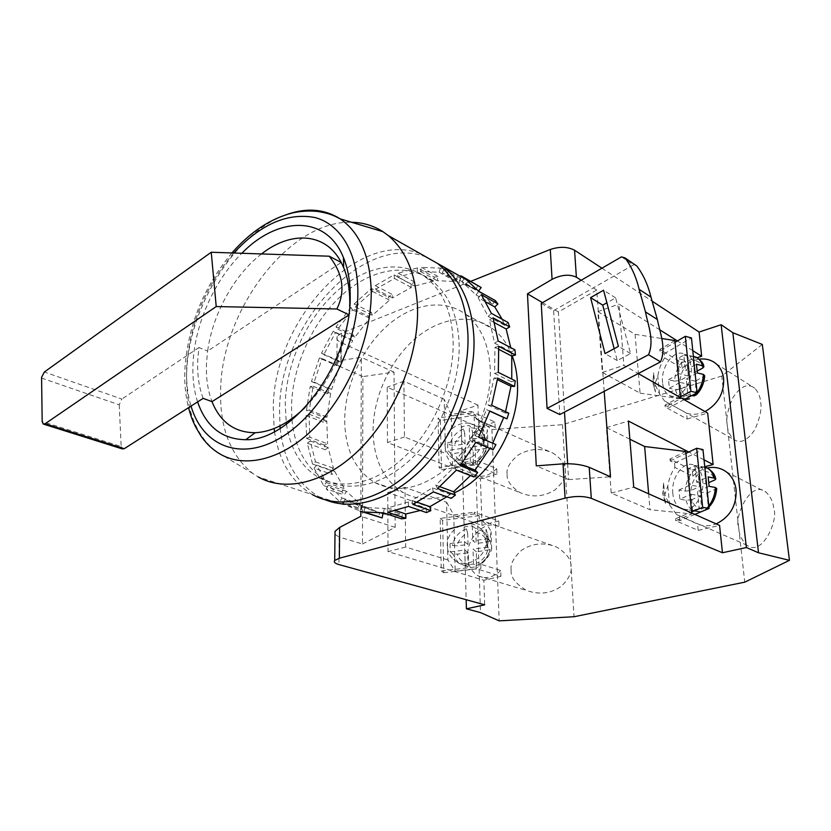 <?xml version="1.0" encoding="UTF-8"?>
<svg xmlns="http://www.w3.org/2000/svg" width="831" height="831" viewBox="0 0 831 831"><rect width="100%" height="100%" fill="white"/><g stroke="black" fill="none" stroke-linecap="round" stroke-linejoin="round"><path stroke-width="0.62" stroke-dasharray="4.16 3.12" d="M41.55 378.074L119.217 404.811L121.866 399.057L44.344 372.008M309.745 437.199L306.722 438.488L305.912 420.102L306.078 415.479L309.07 414.16L309.745 437.199L327.591 443.816L324.589 445.073L325.233 449.727L328.12 447.545L333.449 468.185L330.53 470.346L332.12 474.418L334.737 471.447L344.45 488.701L341.79 491.692L344.294 494.923L346.454 491.287L360.155 503.991L357.953 507.668L361.246 509.819L362.804 505.715L379.829 512.862L378.25 517.027M306.41 410.462L310.192 386.581L313.11 386.207L309.34 410.13L306.41 410.462L324.111 417.38L323.799 422.345L326.791 421.057L327.591 443.816M685.72 451.482L669.983 459.044L692.202 470.034L692.815 476.173L674.917 467.448C671.251 472.881 668.893 479.04 667.833 485.938L664.81 494.694L669.568 504.926L676.642 514.566L697.562 524.029C703.483 526.428 709.684 526.387 716.156 523.883M762.307 344.439L721.775 376.048L727.25 425.16C727.499 430.344 729.566 435.049 733.461 439.256C740.265 444.107 747.433 440.814 754.974 429.409C760.136 417.609 762.006 408.322 760.562 401.56C760.22 396.657 758.298 392.211 754.797 388.212C747.952 382.956 740.691 386.041 733.015 397.488C727.8 409.236 725.879 418.471 727.25 425.16L738.738 528.142C738.977 534.406 741.668 540.088 746.82 545.178C762.328 557.497 778.844 519.198 773.692 508.458C773.339 502.506 770.836 497.115 766.192 492.264C750.528 478.926 733.648 517.63 738.738 528.142L744.763 582.167M305.091 407.481C329.73 381.917 344.398 351.046 349.093 314.876L349.695 306.442M197.601 401.903C193.768 390.03 192.252 376.765 193.072 362.119C195.108 323.612 214.554 280.234 241.852 253.268M203.148 398.361C198.806 386.841 197.03 373.69 197.82 358.919L198.952 347.545L207.636 351.077L206.545 362.389C205.797 377.087 207.615 390.165 211.998 401.643M274.51 431.538C278.832 461.028 291.452 482.042 312.352 494.58L258.233 476.942L252.873 473.514C229.927 455.201 219.197 426.511 220.693 387.454C222.926 308.53 290.102 220.07 351.523 222.272M420.226 253.652C356.842 229.065 273.513 321.846 273.274 407.595L274.126 428.526M291.961 419.873C294.735 447.795 305.683 467.676 324.807 479.518C348.916 493.344 384.078 485.522 412.83 457.289C441.552 429.087 460.332 382.946 459.148 343.826C457.808 315.365 448.906 294.486 432.473 281.19C407.491 261.786 370.605 268.922 341.541 295.472C312.446 322.137 292.605 365.817 291.515 405.601L291.858 418.689M286.435 424.122C290.289 448.927 300.936 466.658 318.398 477.337C342.486 491.173 377.7 483.278 406.536 454.858C435.351 426.469 454.245 380.079 453.134 340.783C451.835 312.196 442.965 291.245 426.532 277.938C401.57 258.514 364.643 265.764 335.516 292.481C306.348 319.312 286.415 363.209 285.241 403.149L286.207 422.439M490.259 368.871C488.846 344.283 480.765 326.178 465.994 314.554C444.086 298.007 412.083 303.595 386.986 325.981C361.859 348.438 345.052 385.667 344.699 419.582C344.896 448.937 354.775 469.858 374.345 482.354C398.153 494.403 423.696 488.514 450.963 464.706C475.675 441.105 491.578 402.214 490.259 368.871M512.228 355.948C507.824 344.387 501.373 335.381 492.887 328.91C470.99 312.498 439.194 317.65 414.389 339.38C389.562 361.173 373.129 397.561 373.077 430.811C373.545 459.585 383.569 480.162 403.149 492.523C418.232 500.833 435.236 500.948 454.162 492.856M426.126 256.987C362.763 232.337 279.611 324.589 279.559 410.005L279.954 425.919M442.279 272.932L444.211 268.932L461.257 275.944L459.294 280.005L442.279 272.932L458.92 282.249L460.821 278.312L456.988 277.471L455.845 281.574L437.116 280.66L438.259 276.619L434.177 277.087L433.844 281.034L414.576 286.082L414.918 282.187L410.857 283.87L411.303 287.433L392.596 297.924L392.18 294.382L388.347 297.134L389.51 300.136L372.371 315.302L371.239 312.311L367.842 315.957L369.629 318.242L354.92 337.178L353.165 334.862L350.36 339.204L352.666 340.668L341.115 362.316L338.84 360.81L336.773 365.609L339.453 366.18L331.652 389.407L328.983 388.794L327.746 393.801L330.665 393.437L327.03 417.058L324.111 417.38M444.211 268.932L460.821 278.312M440.357 268.112L439.194 272.267L420.413 271.467L421.577 267.374L440.357 268.112L456.988 277.471M421.577 267.374L438.259 276.619M417.484 267.873L417.131 271.862L397.779 277.097L398.153 273.15L417.484 267.873L434.177 277.087M398.153 273.15L414.918 282.187M394.06 274.884L394.496 278.478L375.685 289.219L375.29 285.635L394.06 274.884L410.857 283.87M375.29 285.635L392.18 294.382M371.436 288.45L372.589 291.473L355.325 306.93L354.214 303.897L371.436 288.45L388.347 297.134M354.214 303.897L371.239 312.311M350.786 307.615L352.562 309.911L337.729 329.149L335.984 326.822L350.786 307.615L367.842 315.957M335.984 326.822L353.165 334.862M333.148 331.226L335.444 332.691L323.758 354.66L321.483 353.144L333.148 331.226L350.36 339.204M321.483 353.144L338.84 360.81M319.384 358.016L322.064 358.577L314.118 382.125L311.448 381.512L319.384 358.016L336.773 365.609M311.448 381.512L328.983 388.794M310.192 386.581L327.746 393.801M306.078 415.479L323.799 422.345M480.765 564.239L480.9 568.352L476.049 566.856L476.101 568.653L500.927 576.278L500.709 570.461L480.765 564.239C486.062 560.239 489.708 555.212 491.703 549.177L489.999 539.194L491.069 531.643C488.784 526.47 485.075 522.574 479.954 519.967L498.995 526.605L498.777 520.964L474.324 512.218L474.376 513.953L479.155 515.656L479.29 519.655M500.709 570.461C493.51 577.389 486.166 579.269 478.656 576.112C471.873 572.455 468.217 565.869 467.697 556.365C466.523 537.335 485.346 519.188 498.995 526.605M511.169 570.097C510.338 577.067 515.584 583.913 526.906 590.623C539.599 594.975 551.098 593.511 561.382 586.219C568.882 578.843 572.092 572.299 571.011 566.586C571.593 560.032 566.784 553.498 556.573 546.995C544.149 542.072 532.494 543.142 521.608 550.226C513.631 557.58 510.151 564.207 511.169 570.097M705.02 411.574C698.611 414.565 692.452 415.074 686.562 413.1L664.457 400.906L659.43 393.79L654.849 384.015L657.809 376.069C658.838 369.442 661.102 363.365 664.623 357.839L664.239 353.767L659.98 351.181L675.052 342.341M697.386 370.969L694.446 372.589L685.388 370.346L683.851 355.066L677.774 358.535L683.778 360.041C678.335 365.349 675.26 372.381 674.554 381.149L668.54 379.705L669.35 388.254L680.111 382.364L681.628 397.81L687.808 394.528L686.25 379.009L697.354 372.932M662.577 382.707C660.552 366.668 674.741 347.992 684.547 354.338C688.193 356.572 690.384 360.737 691.112 366.845C693.303 383.081 678.917 401.726 669.36 395.577C665.517 393.312 663.263 389.022 662.577 382.707M683.851 355.066L689.875 356.592L693.251 361.018C697.687 360.436 700.886 362.763 702.86 367.977M704.792 467.115L694.934 465.724L688.577 468.663L694.768 469.889C689.076 474.865 685.876 481.949 685.16 491.142L678.969 489.989L679.831 499.14L691.08 494.216L692.711 510.785L700.523 511.605L701.676 508.458C697.053 508.343 693.771 505.414 691.818 499.67L700.408 495.951L701.676 508.458M672.83 493.562C670.825 477.191 684.152 459.522 694.498 465.402C699.048 467.905 701.78 472.849 702.694 480.225C704.875 496.772 691.392 514.42 681.295 508.79C676.507 506.256 673.692 501.176 672.83 493.562M496.741 468.591C489.002 476.194 481.326 478.137 473.691 474.418C468.165 471.011 465.204 465.298 464.809 457.299C463.698 439.412 481.938 421.172 495.141 427.352L494.933 422.044L471.146 411.376L471.198 413.007L475.841 415.085L475.966 418.845L478.677 420.195L487.361 429.814L486.301 436.555L487.963 446.278C486.021 452.012 482.479 456.821 477.347 460.717L477.472 464.591L472.766 462.69L472.818 464.373L496.959 474.054L496.741 468.591L477.347 460.717M507.149 474.418C506.495 480.339 510.764 486.384 519.946 492.565C531.985 497.717 543.609 496.876 554.828 490.01C562.919 482.78 566.399 476.319 565.257 470.637C565.693 465.069 561.787 459.325 553.539 453.404C541.843 447.753 530.116 448.241 518.367 454.858C509.819 462.057 506.079 468.58 507.149 474.418M486.042 439.609L482.292 432.816L486.208 440.025L483.881 437.272L484.161 445.167L486.364 448.158C484.608 455.471 480.214 460.613 473.192 463.584L470.325 461.35L462.306 462.493L465.059 464.841L465.298 451.815L454.63 453.352L450.101 452.729L447.784 450.475L447.597 442.632L449.914 444.917L454.432 445.551C455.949 439.963 459.398 435.943 464.758 433.502L463.542 429.014L461.288 426.656L469.214 425.462L471.437 427.83L472.642 432.328C478.137 433.148 481.814 436.13 483.694 441.261L472.974 442.83L472.642 432.328M482.271 438.82C482.073 434.603 480.63 431.029 477.918 428.09C467.562 415.905 443.744 427.705 444.917 444.315C445.073 448.865 446.694 452.677 449.758 455.752C460.322 467.271 483.642 455.201 482.271 438.82M452.594 553.664L458.463 563.075L467.936 566.898L468.591 564.104L468.258 552.812L457.258 554.152L452.594 553.664L450.205 551.836L450.007 543.495L452.386 545.365L457.04 545.853C458.598 539.953 462.15 535.787 467.687 533.346L468.009 544.502L457.04 545.853M447.255 545.853C446.122 529.056 468.601 516.892 480.017 528.225C483.621 531.591 485.564 535.87 485.823 541.074C487.153 557.57 465.318 570.014 453.705 559.481C449.633 556.012 447.483 551.472 447.255 545.853M489.677 540.742L484.504 532.12L489.833 541.106L487.454 538.841L487.755 547.245L490.03 549.655L476.443 551.815L476.35 565.786L473.483 564.062L465.215 565.049L467.541 566.825M467.687 533.346L466.44 528.848L464.134 526.906L472.309 525.857L474.584 527.81L475.82 532.318L476.173 543.495L472.766 540.669L487.454 538.841M444.19 399.285L403.897 381.211L404.479 436.971L445.447 453.394L444.19 399.285L451.212 414.44L471.146 411.376M447.909 560.001L405.642 547.016L405.009 487.402L446.579 502.277L447.909 560.001L455.17 571.126L476.101 568.653M489.833 541.106L487.246 542.124L476.173 543.495M447.597 442.632L461.683 440.544L465.069 443.993L454.432 445.551M465.069 443.993L464.758 433.502M486.197 440.025L483.694 441.261M486.364 448.158L473.223 450.662L473.192 463.584M475.966 418.845L495.141 427.352M638.426 373.649L640.088 393.167L602.33 372.423L597.853 311.646L635.081 334.332L638.416 373.451M680.381 396.896L664.977 405.113L665.153 406.941L687.144 419.021L686.562 413.1M664.977 405.113L669.287 407.481L668.893 403.274M664.623 357.839L682.126 368.393L681.555 362.659L659.824 349.415L659.98 351.181M635.081 334.332L661.642 338.487M674.876 340.554L659.824 349.415M681.555 362.659L697.178 357.683M692.774 350.64L677.41 340.949M659.991 329.959L618.96 304.073L623.904 365.38L638.25 373.545M597.853 311.646L618.96 304.073M640.088 393.167L680.568 398.745L665.153 406.941M602.33 372.423L623.904 365.38M687.144 419.021L707.68 413.08M629.867 439.204L606.401 427.591L611.221 493.074L650.008 509.704L691.828 513.953L675.696 520.725L698.185 530.375L719.563 525.4M611.221 493.074L633.741 487.163M692.202 470.034L704.75 466.731M704.044 459.865L688.774 452.033M606.401 427.591L628.402 421.057M648.658 493.811L650.008 509.704M669.983 459.044L670.15 460.935L674.512 463.075L702.984 449.571M674.917 467.448L674.512 463.075M694.882 514.399L679.914 520.663L675.51 518.762L675.696 520.725M698.185 530.375L697.562 524.029M679.914 520.663L679.488 516.144M691.818 499.67L686.032 500.272L679.831 499.14M692.711 510.785L699.183 508.053L705.446 509.174L708.791 505.913M701.146 466.97L704.636 471.509L705.914 483.912L709.092 482.499M709.134 486.301L697.51 491.401L706.859 493.157L708.157 505.726L707.742 508.094L705.446 509.174M706.859 493.157L716.717 488.597M675.374 389.666C676.559 393.873 678.605 396.782 681.503 398.402L689.533 398.828L690.343 396.21C685.928 396.605 682.802 394.195 680.953 388.981L675.374 389.666L669.35 388.254M685.752 398.776L681.628 397.81M691.943 395.504L687.808 394.528M694.446 372.589L693.251 361.018M696.243 394.891L695.339 381.211L704.73 375.799M680.953 388.981L689.169 384.545L680.111 382.364M690.343 396.21L689.169 384.545M674.554 381.149L680.111 380.453L688.307 375.955L687.144 364.445L683.778 360.041M685.16 491.142L690.925 490.529L699.484 486.748L698.237 474.408L694.768 469.889M682.126 368.393C687.164 363.251 692.898 360.176 699.338 359.169M721.775 376.048L562.504 424.703L491.921 429.523L474.158 416.747L460.821 410.805L477.96 405.144L478.698 427.217L387.184 387.204L387.475 442.518L480.443 478.833L482.011 525.379L387.734 492.534L388.035 551.639L483.86 580.246L484.691 604.823M362.472 544.004L395.182 527.353L394.029 372.111L362.898 376.588L362.472 544.004L339.173 537.055L338.913 564.571M362.898 376.588L340.803 366.928C337.199 365.36 335.89 363.77 336.856 362.16L341.229 360.446L361.308 357.299L360.841 511.366M477.96 405.144L341.042 342.559C337.355 340.783 336.046 338.726 337.137 336.41L341.489 333.189L470.782 281.345M261.536 253.933C234.311 274.666 212.632 313.983 207.636 351.077L341.25 262.482M567.635 463.698L568.601 479.58L536.265 465.869M604.199 391.349L596.72 290.04L558.401 311.947L564.498 412.103M558.401 311.947L542.55 302.671M541.251 303.419L553.623 310.649L559.793 414.555M280.172 428.308C283.61 460.384 296.49 483.175 318.813 496.678L326.178 500.127M306.722 438.488L324.589 445.073M307.345 443.193L310.254 440.97L315.468 461.839L312.529 464.051L307.345 443.193L325.233 449.727M312.529 464.051L330.53 470.346M314.108 468.154L316.736 465.142L326.365 482.572L323.695 485.616L314.108 468.154L332.12 474.418M323.695 485.616L341.79 491.692M326.178 488.867L328.37 485.179L342.029 497.987L339.796 501.727L326.178 488.867L344.294 494.923M339.796 501.727L357.953 507.668M343.078 503.887L344.668 499.722L361.703 506.889L360.093 511.127L343.078 503.887L361.246 509.819M562.504 424.703L574.024 616.727M491.921 429.523L499.161 620.85M474.158 416.747L480.515 612.603M460.821 410.805L466.16 599.712M500.927 576.278L483.86 580.246M498.777 520.964L482.011 525.379M496.959 474.054L480.443 478.833M494.933 422.044L478.698 427.217M334.997 534.395L339.173 537.055M601.935 268.205L652.138 301.175M596.72 290.04L581.181 280.244M692.815 476.173C697.032 471.987 701.842 469.266 707.233 468.009M568.601 479.58L610.505 476.807M394.029 372.111L361.308 357.299M395.182 527.353L360.82 516.321M508.042 322.48L504.833 325.451L502.111 319.229M514.929 349.82L511.335 351.887L510.743 347.618M515.241 380.795L511.501 381.782L511.751 379.061M508.78 413.184L505.165 412.986L505.549 411.698M489.823 448.418L490.425 447.369L493.084 449.789M470.408 475.571L472.112 473.618L473.992 476.963M446.86 496.793L450.205 494.362L451.191 498.371M420.341 510.483L426.376 508.208L426.448 512.571M387.921 514.327L402.37 514.41L401.56 518.824M477.846 285.345L475.914 289.344L458.92 282.249M495.318 300.573L492.679 304.188L479.404 291.639M621.495 256.852L633.336 264.933L553.623 310.649M614.151 348.688L617.277 360.602L630.563 353.507L615.615 297.872L606.89 302.785M633.336 264.933L635.175 264.871M630.563 353.507L618.409 346.382M615.615 297.872L603.566 290.227M617.277 360.602L605.03 353.611M198.952 347.545L121.866 399.057M405.642 547.016L388.035 551.639M446.579 502.277L453.747 514.908L474.324 512.218M405.009 487.402L387.734 492.534M403.897 381.211L387.184 387.204M404.479 436.971L387.475 442.518M472.818 464.373L452.542 467.251L445.447 453.394M669.568 504.926L667.833 485.938M670.15 460.935L685.907 453.404M675.51 518.762L691.631 511.958M664.239 353.767L691.465 337.916M684.09 399.649L669.287 407.481M659.43 393.79L657.809 376.069M694.934 465.724L696.575 482.115L708.157 476.932M697.51 491.401L699.183 508.053M678.969 489.989L690.177 484.972L699.484 486.748M688.577 468.663L690.177 484.972M691.08 494.216L700.408 495.951M696.575 482.115L705.914 483.912M685.388 370.346L696.451 364.207M668.54 379.705L679.259 373.753L677.774 358.535M688.307 375.955L679.259 373.753M695.339 381.211L686.25 379.009M680.454 397.571L680.568 398.745M691.735 512.997L691.828 513.953M474.376 513.953L440.17 518.409L441.282 570.97L476.049 566.856M453.747 514.908L455.17 571.126M479.155 515.656L442.601 520.403L440.17 518.409M442.601 520.403L443.744 572.736L441.282 570.97M443.744 572.736L480.9 568.352M491.703 549.177L491.069 531.643M475.841 415.085L440.42 420.496L438.051 418.097L439.1 467.479L472.766 462.69M440.42 420.496L441.49 469.681L439.1 467.479M471.198 413.007L451.254 416.071L452.542 467.251M451.212 414.44L451.254 416.071L438.051 418.097M487.963 446.278L487.361 429.814M441.49 469.681L477.472 464.591M468.258 552.812L464.789 550.06L450.205 551.836M468.009 544.502L464.55 541.687L450.007 543.495M476.443 551.815L473.026 549.042L473.483 564.062M487.755 547.245L473.026 549.042M464.789 550.06L465.215 565.049M464.134 526.906L464.55 541.687M472.309 525.857L472.766 540.669M484.161 445.167L469.889 447.255L473.223 450.662M483.881 437.272L469.65 439.37L472.974 442.83M462.306 462.493L461.911 448.408L447.784 450.475M461.911 448.408L465.298 451.815M461.683 440.544L461.288 426.656M469.65 439.37L469.214 425.462M470.325 461.35L469.889 447.255M387.776 512.322L387.755 507.938L408.416 501.986L426.376 508.208M387.755 507.938L395.868 510.66M408.416 501.986L408.468 506.411M364.009 512L364.84 507.585L384.296 508.375L402.37 514.41M364.84 507.585L381.346 513.028M384.296 508.375L383.465 512.852M412.893 504.438L411.968 500.397L432.421 487.849L450.205 494.362M411.968 500.397L417.255 502.246M432.421 487.849L433.398 491.91M437.615 488.576L435.797 485.179L454.526 466.721L472.112 473.618M435.797 485.179L439.879 486.686M454.526 466.721L456.406 470.107M460.104 465.63L457.497 463.137L473.057 440.015L490.425 447.369M457.497 463.137L460.987 464.519M473.057 440.015L475.716 442.466M475.374 435.766L478.614 437.158L475.374 435.766L486.561 409.683L489.781 411.148M486.561 409.683L489.823 411.002M491.672 405.279L488.046 405.092L494.019 378.012L497.437 379.674M488.046 405.092L505.165 412.986M494.019 378.012L497.655 378.126M498.33 372.402L494.57 373.42L494.954 347.368L498.891 349.415M494.57 373.42L511.501 381.782M494.954 347.368L498.693 346.309M498.174 341.011L494.549 343.13L489.459 319.987L494.559 322.74M494.549 343.13L511.335 351.887M489.459 319.987L493.032 317.847M361.703 506.889L379.829 512.862M344.668 499.722L362.804 505.715M342.029 497.987L360.155 503.991M328.37 485.179L346.454 491.287M326.365 482.572L344.45 488.701M316.736 465.142L334.737 471.447M315.468 461.839L333.449 468.185M310.254 440.97L328.12 447.545M309.07 414.16L326.791 421.057M309.34 410.13L327.03 417.058M313.11 386.207L330.665 393.437M314.118 382.125L331.652 389.407M322.064 358.577L339.453 366.18M323.758 354.66L341.115 362.316M335.444 332.691L352.666 340.668M337.729 329.149L354.92 337.178M352.562 309.911L369.629 318.242M355.325 306.93L372.371 315.302M372.589 291.473L389.51 300.136M375.685 289.219L392.596 297.924M394.496 278.478L411.303 287.433M397.779 277.097L414.576 286.082M417.131 271.862L433.844 281.034M420.413 271.467L437.116 280.66M439.194 272.267L455.845 281.574M459.294 280.005L475.914 289.344M478.718 291.255L476.049 294.932L461.974 281.74L478.552 291.058M476.049 294.932L492.679 304.188M461.974 281.74L464.269 278.572M491.391 313.36L488.15 316.382L478.126 297.675L486.042 302.069M488.15 316.382L504.833 325.451M478.126 297.675L481.326 294.662M119.217 404.811L121.17 446.527L42.173 421.556M122.292 448.906L121.17 446.527M482.437 427.155C484.494 432.494 484.702 438.456 483.06 445.021L482.437 427.155C485.013 432.722 485.221 438.685 483.06 445.021M486 529.316C488.14 535.133 488.358 541.48 486.665 548.356L486 529.316C488.68 535.32 488.898 541.667 486.665 548.356M655.399 392.003L653.218 383.091L653.665 372.766L655.399 392.003L652.854 382.883L653.665 372.766M663.595 483.05L663.148 493.936L665.454 503.669L662.774 493.77L663.595 483.05L665.454 503.669M252.873 473.514L215.904 451.306C194.672 434.218 184.97 406.982 186.809 369.618C189.832 304.863 236.679 231.07 287.63 214.221M233.802 252.998C205.974 285.511 190.309 322.76 186.809 364.757C185.936 379.84 187.339 393.624 191.026 406.099M693.366 356.343L689.875 356.592M477.918 428.09L482.292 432.816C479.394 429.824 475.779 428.152 471.437 427.83M463.542 429.014C456.229 432.037 451.68 437.335 449.914 444.917M480.017 528.225L484.504 532.12L474.584 527.81M466.44 528.848C458.889 531.861 454.204 537.356 452.386 545.365M475.779 565.849C483.455 562.816 488.192 557.237 489.978 549.114M475.82 532.318C481.492 533.346 485.294 536.618 487.246 542.124M468.591 564.104C462.898 562.992 459.117 559.678 457.258 554.152M450.101 452.729L454.401 460.229L464.581 464.706M472.559 463.573C480.006 460.53 484.587 455.159 486.322 447.462M465.609 462.42C460.094 461.527 456.437 458.504 454.63 453.352M483.974 449.104C482.468 454.765 478.999 458.826 473.556 461.288M487.537 550.465C485.99 556.448 482.416 560.665 476.797 563.127M686.032 500.272C687.497 505.58 690.094 509.164 693.812 511.013L698.964 511.896M704.636 471.509C709.279 471.416 712.634 474.262 714.712 480.017M715.699 489.334C714.972 496.377 712.458 501.841 708.157 505.726M669.36 395.577L684.599 399.379M703.774 376.651C703.068 383.382 700.658 388.804 696.544 392.938M680.111 380.453C680.807 373.908 683.144 368.569 687.144 364.445M690.925 490.529C691.631 483.684 694.072 478.303 698.237 474.408M341.042 342.559L340.803 366.928M341.489 333.189L341.229 360.446M676.642 514.566L746.82 545.178M231.932 252.936C204.374 286.03 188.762 323.685 185.074 365.9C184.098 380.816 185.24 394.756 188.502 407.709M432.473 281.19L426.532 277.938M465.994 314.554L492.887 328.91M478.656 576.112L526.906 590.623M664.457 400.906L733.461 439.256M693.386 356.592L684.547 354.338M704.823 467.469L694.498 465.402M473.691 474.418L519.946 492.565M467.936 566.908L458.463 563.075L453.705 559.481M465.059 464.851L460.852 464.062L457.029 462.296L449.758 455.752M490.03 549.655C488.233 557.414 483.673 562.795 476.35 565.786M478.677 420.195L553.539 453.404M700.523 511.605L681.295 508.79M708.905 507.035L707.742 508.094M716.052 363.708L754.797 388.212M479.954 519.967L556.573 546.995M318.813 496.678L345.821 505.487M337.137 336.41L336.856 362.16M374.345 482.354L403.149 492.523M324.807 479.518L318.398 477.337M726.149 471.748L766.192 492.264M347.254 501.238L365.391 507.211M465.485 284.337L482.105 293.665M43.202 424.018L43.752 424.194"/><path stroke-width="1.25" d="M329.232 256.208L211.24 252.25L44.344 372.008L41.581 377.316L42.173 421.556L43.202 424.018L45.144 423.748L216.226 306.566L336.867 308.976C345.603 291.286 343.058 273.69 329.232 256.208L341.25 262.482C325.908 232.472 291.11 230.571 261.536 253.933M707.233 468.009C714.224 466.544 720.529 467.791 726.149 471.748C731.779 476.007 735.092 482.022 736.089 489.771C736.661 505.622 730.013 516.986 716.156 523.883M45.144 423.748L124.255 448.688L203.148 398.361L211.998 401.643C220.35 422.273 234.747 432.629 255.169 432.712C271.747 431.923 288.388 423.519 305.091 407.481M349.695 306.442L349.789 302.629C349.83 289.385 347.794 277.751 343.691 267.738L341.25 262.482M241.852 253.268C277.834 216.122 326.344 214.751 343.442 257.537C347.971 268.527 350.215 281.335 350.183 295.961C351.658 362.191 292.564 441.386 245.768 439.692C222.209 439.339 206.15 426.739 197.601 401.903M351.523 222.272C362.97 222.459 373.441 225.596 382.946 231.683L388.202 235.526C406.629 250.983 416.424 275.56 417.567 309.267C418.388 356.395 395.514 412.903 361.308 447.753C327.061 482.645 285.916 492.762 258.233 476.942M312.352 494.58C340.243 510.182 380.972 500.916 414.368 467.791C447.722 434.717 469.484 380.723 467.957 335.277C466.326 302.764 456.24 278.852 437.708 263.541L420.226 253.652M454.162 492.856C490.404 477.555 520.258 425.804 517.401 382.322C516.934 372.755 515.21 363.968 512.228 355.948M326.178 500.127C354.785 511.325 393.759 499.005 424.828 465.9C455.845 432.806 475.446 381.647 473.95 338.373C472.257 305.995 462.14 282.166 443.609 266.876L426.126 256.987M511.751 379.061L511.761 356.073L515.469 355.045L498.693 346.309L498.33 372.402L515.241 380.795L514.586 386.436L497.655 378.126L491.672 405.279L508.78 413.184L506.962 418.834L489.823 411.002L478.604 437.158L495.93 444.575L492.7 443.183L503.711 417.505L506.962 418.834M515.469 355.045L514.929 349.82L498.174 341.011L493.032 317.847L509.704 326.926L508.042 322.48L491.391 313.36L481.326 294.662L497.925 303.959L495.318 300.573L478.718 291.255L464.602 278.105L481.191 287.495L461.257 275.944M699.338 359.169C705.758 358.348 711.336 359.854 716.052 363.708C720.332 367.406 722.866 372.392 723.635 378.645C724.175 393.177 717.974 404.157 705.02 411.574M691.943 395.504L693.895 395.961L696.243 394.891C701.167 390.03 703.992 383.673 704.73 375.799L703.452 374.438L697.354 372.932L696.451 364.207L702.527 365.733C701.333 361.776 699.39 359.013 696.679 357.434L693.366 356.343M708.905 507.035C713.476 502.329 716.073 496.18 716.717 488.597L715.408 487.506L709.134 486.301L708.157 476.932L714.421 478.157C712.946 473.14 710.463 469.723 706.984 467.905L704.792 467.115M661.642 338.487L674.876 340.554L675.052 342.341L685.336 336.295L690.904 391.287L680.381 396.896L680.454 397.571M697.178 357.683L701.665 356.25L692.774 350.64M677.41 340.949L659.991 329.959M638.25 373.545L707.68 413.08L713.123 464.529L704.044 459.865M688.774 452.033L628.402 421.057L633.741 487.163L719.563 525.4L722.461 552.76L746.373 547.525L758.516 552.781L789.45 560.343L744.763 582.167L574.024 616.727L499.161 620.85L480.515 612.603L466.42 608.832L484.691 604.823L338.913 564.571C334.955 563.418 333.553 562.047 334.716 560.458L339.36 558.214L565.08 498.133C575.218 495.889 583.954 495.962 591.298 498.351L722.461 552.76M685.907 453.404L696.669 448.252L702.652 507.315L691.631 511.958L685.72 451.482L644.627 446.507L629.867 439.204M704.75 466.731L713.123 464.529M644.627 446.507L648.658 493.811M675.052 342.341L680.381 396.896M709.092 482.499L714.712 480.017L715.803 479.061L714.421 478.157M684.599 399.379L687.704 399.233L685.752 398.776M697.386 370.969L702.86 367.977L703.888 366.793L702.527 365.733M687.704 399.233L689.533 398.828M211.998 401.643L348.719 315.115M542.55 302.671L527.467 293.842L536.265 465.869L563.044 463.833L565.08 498.133M564.498 412.103L567.635 463.698M541.251 303.419L547.078 408.395L559.793 414.555L660.552 361.88L648.544 354.723C654.568 340.388 647.972 324.994 645.469 311.905L639.122 289.292C636.172 277.035 631.467 266.585 625.037 257.942L621.495 256.852L541.251 303.419M279.954 425.919L280.172 428.308M360.093 511.127L382.156 517.91L382.966 513.558L387.921 514.327M495.93 444.575L493.084 449.789L475.716 442.466L460.104 465.63L477.659 472.569L473.992 476.963L456.406 470.107L437.615 488.576L455.388 495.099L451.191 498.371L433.398 491.91L412.893 504.438L430.842 510.65L426.448 512.571L408.468 506.411L387.776 512.322L405.86 518.315L401.56 518.824L383.465 512.852L364.009 512L382.156 517.91M604.199 391.349L610.505 476.807L589.21 467.323C581.877 464.602 573.161 463.438 563.044 463.833M652.138 301.175L699.1 332.026L721.152 324.734L732.838 332.712L762.307 344.439L789.45 560.343M466.16 599.712L466.42 608.832M360.841 511.366L360.82 516.321L339.65 527.415L335.028 531.352L334.997 534.395M470.782 281.345L550.299 249.466L552.075 279.351L527.467 293.842M552.075 279.351C561.351 274.708 569.453 273.991 576.382 277.211L581.181 280.244M550.299 249.466C559.595 246.392 567.687 246.651 574.564 250.224L601.935 268.205M699.1 332.026L701.665 356.25M721.152 324.734L746.373 547.525M732.838 332.712L758.516 552.781M502.111 319.229L494.757 306.909L497.925 303.959M510.743 347.618L506.152 329.014L509.704 326.926M505.549 411.698L510.982 386.301L514.586 386.436M477.659 472.569L475.041 470.097L489.823 448.418M455.388 495.099L453.56 491.744L470.408 475.571M430.842 510.65L429.897 506.661L446.86 496.793M405.86 518.315L405.808 513.994L420.341 510.483M479.404 291.639L478.594 291.079L481.191 287.495M291.858 418.689L291.961 419.873M286.207 422.439L286.435 424.122M274.126 428.526L274.51 431.538M547.078 408.395L648.544 354.723M645.469 311.905L657.352 319.52L650.974 297.114L639.122 289.292M603.566 290.227L590.592 297.612L605.03 353.611L618.409 346.382L603.566 290.227M606.89 302.785L602.724 305.122L614.151 348.688M635.175 264.871L636.858 266.034C643.298 274.614 648.003 284.981 650.974 297.114M657.352 319.52C659.887 332.421 666.483 347.857 660.552 361.88M602.724 305.122L590.592 297.612M336.867 308.976L348.771 314.72M211.24 252.25L216.226 306.566M702.652 507.315L709.061 508.468L702.984 449.571L696.669 448.252M709.061 508.468L694.882 514.399M684.09 399.649L697.116 392.762L691.465 337.916L685.336 336.295M697.116 392.762L690.904 391.287M691.631 511.958L691.735 512.997M395.868 510.66L405.808 513.994M381.346 513.028L382.966 513.558M417.255 502.246L429.897 506.661M439.879 486.686L453.56 491.744M460.987 464.519L475.041 470.097M489.781 411.148L503.711 417.505M478.614 437.158L492.7 443.183M497.437 379.674L510.982 386.301M498.891 349.415L511.761 356.073M494.559 322.74L506.152 329.014M486.042 302.069L494.757 306.909M124.255 448.688L122.292 448.906L43.752 424.194M287.63 214.221C307.179 207.542 324.692 209.09 340.18 218.865C360.083 232.618 370.439 257.174 371.239 292.543C371.374 338.975 347.794 395.005 313.962 428.37C280.109 461.818 240.689 469.453 215.904 451.306C210.523 447.649 205.486 442.476 200.811 435.787L195.192 426.095C192.688 420.434 192.065 420.029 188.502 407.709M191.026 406.099C202.743 446.455 241.468 462.368 282.623 436.535C323.768 411.137 358.016 346.112 357.86 292.73C357.943 252.925 340.409 224.266 315.136 217.577C287.703 212.331 260.591 224.141 233.802 252.998M708.791 505.913C712.749 500.875 714.961 494.736 715.408 487.506M693.895 395.961L696.762 392.949M697.095 392.523C700.886 387.339 703.005 381.304 703.452 374.438M589.21 467.323L591.298 498.351M339.65 527.415L339.36 558.214M574.564 250.224L576.382 277.211M255.169 432.712L245.768 439.692M388.202 235.526L437.708 263.541M231.932 252.936C250.619 231.672 270.948 218.304 292.928 212.829C301.83 211.001 310.233 210.565 318.138 211.521C329.627 213.484 333.221 215.25 340.18 218.865L382.946 231.683M443.609 266.876L468.289 280.847M703.784 366.461C703.743 363.812 701.374 360.81 696.679 357.434L693.386 356.592M715.72 478.77C714.889 474.356 711.97 470.73 706.984 467.905L704.823 467.469M335.028 531.352L334.716 560.458M625.037 257.942L636.858 266.024M343.691 267.738L343.442 257.537"/></g></svg>
